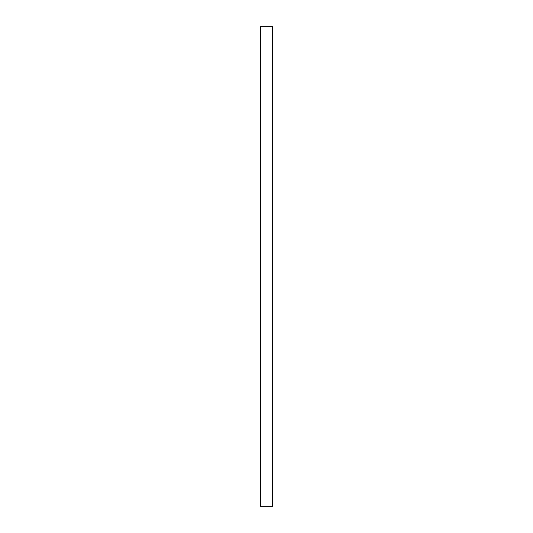 <?xml version="1.0" encoding="UTF-8"?>
<svg xmlns="http://www.w3.org/2000/svg" width="533" height="533" viewBox="0 0 533 533"><rect width="100%" height="100%" fill="white"/><g stroke="black" fill="none" stroke-linecap="round" stroke-linejoin="round"><path stroke-width="0.8" d="M260.444 26.65L272.436 26.65L260.444 26.65L260.444 506.35L272.436 506.35L272.436 26.65L272.436 506.35L260.444 506.35L260.444 26.65M272.436 26.65L272.796 26.65L272.436 26.65L272.436 506.35L272.796 506.35L272.796 26.65L272.796 506.35L272.436 506.35L272.436 26.65M260.204 26.65L260.444 506.35L260.204 26.65"/></g></svg>
